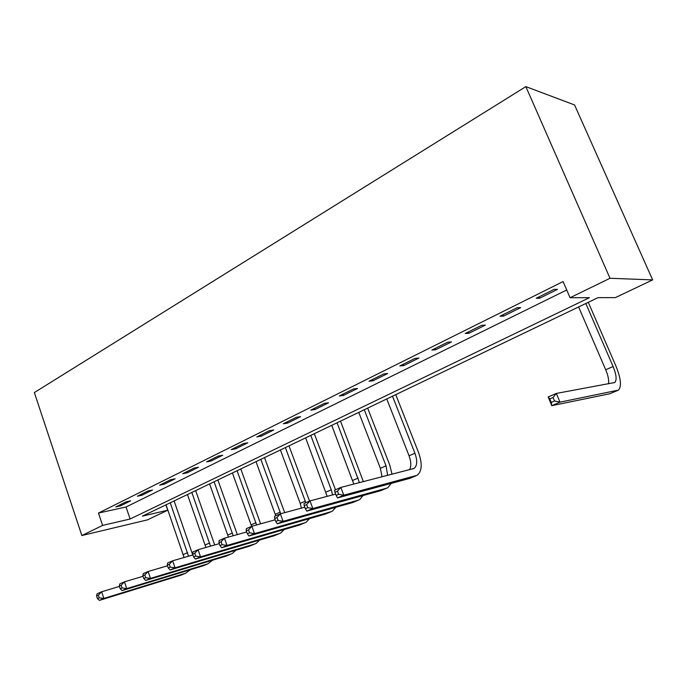 <?xml version="1.0" encoding="UTF-8"?>
<svg xmlns="http://www.w3.org/2000/svg" width="687" height="687" viewBox="0 0 687 687"><rect width="100%" height="100%" fill="white"/><g stroke="black" fill="none" stroke-linecap="round" stroke-linejoin="round"><path stroke-width="1.03" d="M167.765 510.209L147.387 519.887L81.865 535.534L34.35 392.56L525.856 86.622L574.555 104.948L652.65 279.901L615.363 297.617L597.991 297.66L142.432 516.126L167.765 510.209L165.91 504.868M81.865 535.534L102.621 525.418L130.118 519.003L589.437 297.677L570.055 297.729L563.091 281.567L98.464 513.06L126.022 506.997L566.715 289.991M554.203 289.321L536.246 298.235L539.681 298.218L557.561 289.364L554.203 289.321M517.199 307.69L499.99 316.226L503.58 316.106L520.72 307.613L517.199 307.69M481.724 325.295L465.219 333.487L468.946 333.264L485.391 325.114L481.724 325.295M447.701 342.186L431.848 350.052L435.695 349.735L451.488 341.911L447.701 342.186M415.025 358.399L399.8 365.956L403.758 365.553L418.933 358.039L415.025 358.399M383.629 373.986L368.988 381.251L373.041 380.77L387.631 373.539L383.629 373.986M353.427 388.971L339.344 395.961L343.491 395.411L357.532 388.456L353.427 388.971M324.367 403.398L310.807 410.13L315.024 409.512L328.558 402.805L324.367 403.398M296.38 417.292L283.31 423.776L287.604 423.098L300.64 416.631L296.38 417.292M269.407 430.68L256.801 436.932L261.154 436.193L273.735 429.968L269.407 430.68M243.387 443.587L231.227 449.624L235.641 448.834L247.775 442.823L243.387 443.587M218.286 456.056L206.538 461.879L211.003 461.037L222.725 455.232L218.286 456.056M194.035 468.087L182.69 473.712L187.199 472.828L198.526 467.22L194.035 468.087M170.616 479.715L159.65 485.159L164.193 484.223L175.142 478.805L170.616 479.715M147.963 490.956L137.357 496.22L141.943 495.25L152.531 490.003L147.963 490.956M126.056 501.828L115.794 506.92L120.405 505.915L130.65 500.84L126.056 501.828M98.464 513.06L102.621 525.418M570.055 297.729L610.004 278.269L525.856 86.622M652.65 279.901L610.004 278.269M126.022 506.997L130.118 519.003M539.089 296.827L539.681 298.218M503.004 314.732L503.58 316.106M468.388 331.915L468.946 333.264M435.163 348.403L435.695 349.735M403.235 364.247L403.758 365.553M372.543 379.49L373.041 380.77M343.002 394.149L343.491 395.411M314.56 408.267L315.024 409.512M287.149 421.87L287.604 423.098M260.716 434.991L261.154 436.193M235.212 447.649L235.641 448.834M210.583 459.869L211.003 461.037M186.795 471.677L187.199 472.828M163.798 483.098L164.193 484.223M141.556 494.133L141.943 495.25M120.027 504.816L120.405 505.915M554.529 400.976L553.061 397.481L549.789 398.907L551.249 402.393L554.529 400.976L559.991 402.153L551.807 405.673L548.166 396.992L556.315 393.436L559.991 402.153L618.377 390.139C621.778 386.549 620.962 378.537 615.938 366.094L588.287 302.314M585.813 303.499L613.105 366.523C616.445 374.81 616.986 380.143 614.728 382.522L556.315 393.436L553.061 397.481M578.617 306.952L605.711 369.752C608.227 375.789 609.129 380.486 608.416 383.844M551.249 402.393L551.807 405.673L609.816 393.754L617.407 390.551M548.166 396.992L549.789 398.907M334.973 492.287L336.149 495.396L338.665 494.305L337.489 491.196L334.973 492.287L334.578 490.166L340.846 487.435L343.783 495.198L417.164 475.275C422.033 471.308 422.479 463.673 418.503 452.372L395.764 394.639M392.5 396.201L414.914 453.214C417.55 460.737 417.258 465.82 414.029 468.457L340.846 487.435L337.489 491.196M386.772 398.949L409.048 455.773C411.273 461.879 411.393 466.55 409.409 469.788M338.665 494.305L343.783 495.198L337.497 497.903L409.864 478.358L415.893 475.816M337.497 497.903L336.149 495.396M392.054 474.253L389.709 464.953L367.648 408.121M364.29 409.735L386.034 465.846L387.648 475.395M358.769 412.38L380.383 468.319L382.024 476.838M304.221 505.658L305.354 508.715L307.767 507.667L306.634 504.61L304.221 505.658L303.972 503.519L309.992 500.892L312.834 508.517L386.506 488.234L387.897 487.658L391.255 483.382M335.66 494.108L309.992 500.892L306.634 504.61M307.767 507.667L312.834 508.517L306.788 511.119L380.77 490.664L386.592 488.217M306.788 511.119L305.354 508.715M363.354 481.639L340.52 421.131M337.068 422.788L359.447 482.643M331.735 425.339L353.805 484.095M274.671 518.505L275.77 521.502L278.098 520.497L276.998 517.491L274.671 518.505L274.568 516.349L280.356 513.824L283.104 521.313L358.245 500.196L359.67 499.604L363.062 495.559M304.796 507.204L280.356 513.824L276.998 517.491M278.098 520.497L283.104 521.313L277.299 523.812L352.714 502.532L358.331 500.17M277.299 523.812L275.77 521.502M335.462 489.779L314.311 433.703M310.782 435.395L331.28 489.797L332.577 494.923M305.638 437.859L327.167 496.349M246.272 530.845L247.337 533.799L249.57 532.829L248.505 529.875L246.272 530.845L246.298 528.681L251.863 526.251L254.516 533.61L330.979 511.729L332.439 511.128L335.849 507.289M275.152 519.81L251.863 526.251L248.505 529.875M249.57 532.829L254.516 533.61L248.934 536.015L325.647 513.988L331.074 511.703M248.934 536.015L247.337 533.799M309.536 501.089L288.978 445.846M285.388 447.572L305.818 502.712M280.408 449.959L300.21 503.382L301.395 508.122M218.955 542.73L219.977 545.624L222.133 544.697L221.102 541.794L218.955 542.73L219.093 540.549L224.451 538.204L227.028 545.444L304.659 522.867L306.144 522.249L309.562 518.608M246.667 531.953L224.451 538.204L221.102 541.794M222.133 544.697L227.028 545.444L221.652 547.762L299.506 525.048L304.753 522.841M221.652 547.762L219.977 545.624M284.684 512.648L264.495 457.594M260.828 459.345L280.708 513.721M256.019 461.655L275.77 515.825M192.643 554.16L193.64 557.011L195.718 556.118L194.713 553.258L192.643 554.16L192.901 551.97L198.062 549.72L200.552 556.839L279.231 533.627L280.743 533L284.152 529.531M219.282 543.649L198.062 549.72L194.713 553.258M195.718 556.118L200.552 556.839L195.383 559.063L274.25 535.731L279.326 533.601M195.383 559.063L193.64 557.011M260.622 523.829L240.793 468.955M237.075 470.732L256.577 524.945M232.421 472.974L251.631 526.354M167.302 565.178L168.272 567.977L170.264 567.119L169.303 564.31L167.302 565.178L167.662 562.979L172.635 560.815L175.056 567.814L254.654 544.027L256.182 543.391L259.574 540.076M192.918 554.924L172.635 560.815L169.303 564.31M170.264 567.119L175.056 567.814L170.067 569.961L249.836 546.062L254.74 544.001M170.067 569.961L168.272 567.977M237.298 534.589L217.865 479.955M214.086 481.759L233.185 535.748M209.578 483.923L228.419 537.088M142.87 575.8L143.815 578.557L145.738 577.724L144.794 574.967L142.87 575.8L143.325 573.602L148.117 571.507L150.47 578.394L230.875 554.083L232.429 553.439L235.804 550.27M167.516 565.796L148.117 571.507L144.794 574.967M145.738 577.724L150.47 578.394L145.661 580.463L226.212 556.058L230.969 554.057M145.661 580.463L143.815 578.557M214.688 544.963L195.649 490.604M191.828 492.433L210.505 546.156M187.457 494.528L205.92 547.47M119.306 586.045L120.216 588.759L122.071 587.952L121.161 585.238L119.306 586.045L119.839 583.838L124.467 581.82L126.751 588.596L207.869 563.821L212.79 560.128M143.042 576.299L124.467 581.82L121.161 585.238M122.071 587.952L126.751 588.596L122.106 590.597L203.361 565.727L207.963 563.787M122.106 590.597L120.216 588.759M192.764 554.967L174.12 500.926M170.256 502.781L188.513 556.204M166.031 504.808L184.09 557.483M96.549 595.938L97.434 598.609L99.229 597.827L98.344 595.157L96.549 595.938L97.168 593.731L101.642 591.782L103.857 598.446L185.602 573.241L190.497 569.66M119.435 586.432L101.642 591.782L98.344 595.157M99.229 597.827L103.857 598.446L99.375 600.378L181.231 575.088L185.696 573.216M99.375 600.378L97.434 598.609M613.105 366.523L605.711 369.752M617.338 390.568L609.816 393.754M414.914 453.214L409.048 455.773M415.807 475.833L409.864 478.358M386.034 465.846L380.383 468.319M386.506 488.234L380.77 490.664M358.176 478.032L352.714 480.419M358.245 500.196L352.714 502.532M331.28 489.797L326.007 492.098M330.979 511.729L325.647 513.988M305.303 501.158L300.21 503.382M304.659 522.867L299.506 525.048M280.193 512.141L275.272 514.297M279.231 533.627L274.25 535.731M255.916 522.764L251.15 524.842M254.654 544.027L249.836 546.062M232.421 533.035L227.818 535.053M230.875 554.083L226.212 556.058M209.681 542.988L205.215 544.937M207.869 563.821L203.361 565.727M187.654 552.623L183.326 554.512M185.602 573.241L181.231 575.088M614.728 382.522L614.075 382.796M414.029 468.457L413.179 468.817"/></g></svg>
